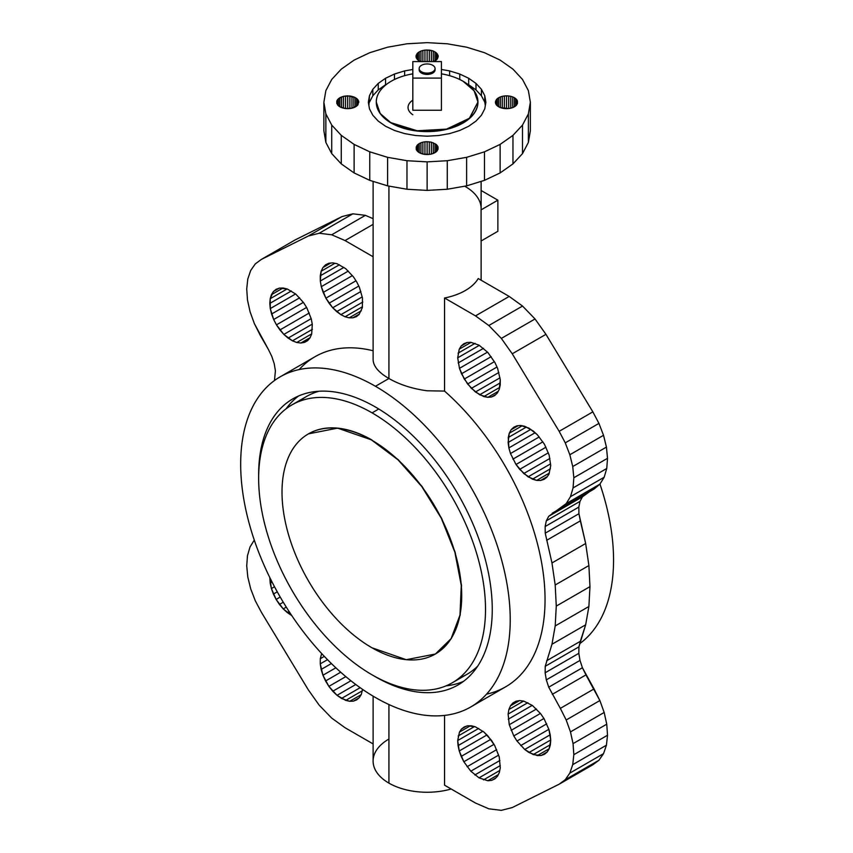 <?xml version="1.0" encoding="UTF-8"?>
<svg xmlns="http://www.w3.org/2000/svg" width="853" height="853" viewBox="0 0 853 853"><rect width="100%" height="100%" fill="white"/><g stroke="black" fill="none" stroke-linecap="round" stroke-linejoin="round"><path stroke-width="1.28" d="M371.855 647.726L406.241 659.689L435.393 654.027L451.098 638.641L459.98 615.098L461.281 585.435L454.873 552.2L441.31 518.261L421.777 486.53L397.946 459.756L371.855 440.223L398.17 459.628L422 486.402L441.534 518.134L455.097 552.072L461.505 585.307L460.204 614.97L451.322 638.502L435.499 653.963L451.258 638.609L460.183 615.088L461.516 585.425L455.129 552.179L441.577 518.208L422.032 486.445L398.18 459.639L371.855 440.223A127.065 73.369 -120 0 0 308.328 433.932A127.065 73.369 -120 0 0 288.847 535.759A127.065 73.369 -120 0 0 371.855 647.726A127.065 73.369 60 0 1 282.012 492.106A127.065 73.369 60 0 1 371.855 440.223A127.065 73.369 60 0 1 461.708 595.852A127.065 73.369 60 0 1 371.855 647.726M308.434 433.868A127.065 73.369 60 0 1 308.551 433.804A127.065 73.369 60 0 1 372.079 440.095L337.628 428.131L308.434 433.868M372.079 674.84A160.428 92.625 60 0 1 258.651 478.352A160.428 92.625 60 0 1 372.079 412.863A160.428 92.625 60 0 1 485.517 609.341A160.428 92.625 60 0 1 372.079 674.84A160.428 92.625 -120 0 0 452.293 682.784A160.428 92.625 -120 0 0 476.88 554.226A160.428 92.625 -120 0 0 372.079 412.863A160.428 92.625 -120 0 0 291.875 404.919A160.428 92.625 -120 0 0 267.277 533.466A160.428 92.625 -120 0 0 372.079 674.84M291.875 404.919L306.472 396.485A160.428 92.625 60 0 1 318.979 391.239A160.428 92.625 -120 0 0 299.51 401.283M378.775 409.003L372.079 412.863L378.775 409.003M477.701 666.15A160.428 92.625 60 0 1 466.9 674.35A160.428 92.625 60 0 1 459.266 677.986A160.428 92.625 -120 0 0 477.701 666.15M286.107 408.758A165.194 95.376 60 0 1 298.667 395.931A165.194 95.376 -120 0 0 286.107 408.758M463.467 681.387A165.194 95.376 60 0 1 446.087 685.844A165.194 95.376 -120 0 0 463.467 681.387M375.448 676.781A165.194 95.376 60 0 1 373.753 675.789A165.194 95.376 -120 0 0 375.448 676.781L375.448 676.781A165.194 95.376 -120 0 0 492.256 609.341A165.194 95.376 -120 0 0 375.448 407.03A165.194 95.376 60 0 1 483.363 552.595A165.194 95.376 60 0 1 458.05 684.959A165.194 95.376 60 0 1 375.448 676.781M258.662 476.432A165.194 95.376 60 0 1 292.856 398.841A165.194 95.376 60 0 1 375.448 407.03A165.194 95.376 -120 0 0 258.662 476.432M375.448 697.53A190.603 110.048 60 0 1 240.674 464.096A190.603 110.048 60 0 1 375.448 386.281A190.603 110.048 60 0 1 510.233 619.715A190.603 110.048 60 0 1 375.448 697.53A190.603 110.048 -120 0 0 470.749 706.966A190.603 110.048 -120 0 0 499.965 554.237A190.603 110.048 -120 0 0 375.448 386.281A190.603 110.048 -120 0 0 280.147 376.834A190.603 110.048 -120 0 0 250.931 529.574A190.603 110.048 -120 0 0 375.448 697.53M280.147 376.834L314.97 356.735A190.603 110.048 60 0 1 373.113 350.754A190.603 110.048 -120 0 0 299.168 369.562M486.562 694.139A190.603 110.048 -120 0 0 543.052 571.777A190.603 110.048 -120 0 0 444.541 391.079L427.118 390.781C412.394 388.765 399.662 384.66 388.925 378.497L388.925 186.093L388.925 378.497C378.615 372.526 373.347 366.236 373.113 359.603L373.113 359.603C373.315 366.204 378.583 372.494 388.925 378.497L375.448 386.281L388.925 378.497C399.652 384.66 412.383 388.755 427.118 390.781L444.541 391.079A190.603 110.048 60 0 1 540.375 556.284A190.603 110.048 60 0 1 505.573 686.868L470.749 706.966M260.197 335.24L254.354 323.607L250.057 311.697L247.477 299.968L246.72 288.911L247.807 278.952L250.697 270.497L255.282 263.897L261.381 259.408L308.296 236.036L319.193 233.253L331.7 234.788L345.038 240.557L373.113 256.764L345.038 240.557L373.113 224.35L345.038 240.557L331.7 234.788L365.393 215.34L352.886 213.804L341.989 216.587L295.074 239.949L341.989 216.587L352.886 213.804L365.393 215.34L373.113 218.677L365.393 215.34L331.7 234.788L319.193 233.253L352.886 213.804L319.193 233.253L308.296 236.036L341.989 216.587L308.296 236.036L261.381 259.408L295.074 239.949L261.381 259.408L255.282 263.897L250.697 270.497L247.807 278.952L246.72 288.911L247.477 299.968L250.057 311.697L254.354 323.607L268.29 349.24L260.197 335.24M373.113 743.933L345.038 727.726L331.7 718.087L319.193 705.186L308.296 689.821L261.381 612.273L255.282 600.747L250.697 588.847L247.807 577.054L246.72 565.848L247.477 555.666L250.057 546.922L254.279 540.088L250.057 546.922L247.477 555.666L246.72 565.848L247.807 577.054L250.697 588.847L255.282 600.747L261.381 612.273L308.296 689.821L319.193 705.186L331.7 718.087L345.038 727.726L373.113 743.933M274.485 380.523L275.412 370.82L274.229 363.73L271.808 356.415L268.29 349.24L271.808 356.415L274.229 363.73L275.412 370.82L274.485 380.523M276.447 324.854L283.846 334.419L292.462 340.827L296.78 342.49L300.853 343.013L304.521 342.384L307.634 340.624L310.044 337.809L311.665 334.056L312.294 324.396L311.27 318.894L306.76 307.688L303.551 302.591L295.81 294.114L287.322 289.018L283.228 288.015L279.443 288.111L276.127 289.295L273.408 291.523L270.188 298.721L270.273 308.573L273.664 319.512L276.447 324.854L273.664 319.512L303.369 302.367L273.664 319.512L271.585 314.021L299.648 297.814L271.585 314.021L270.273 308.573L295.586 293.965L270.273 308.573L269.804 303.412L291.342 290.969L269.804 303.412L270.188 298.721L287.088 288.964L270.188 298.721L271.403 294.711L282.983 288.026L271.403 294.711L273.408 291.523L279.134 288.218L273.408 291.523L276.127 289.295L279.443 288.111L287.322 289.018L295.81 294.114L303.551 302.591L306.76 307.688L311.27 318.894L312.294 324.396L311.665 334.056L310.044 337.809L307.634 340.624L304.521 342.384L307.688 340.56L304.521 342.384L300.853 343.013L310.108 337.671L300.853 343.013L296.78 342.49L311.697 333.875L296.78 342.49L292.462 340.827L312.422 329.301L292.462 340.827L288.09 338.097L312.251 324.151L288.09 338.097L283.846 334.419L311.185 318.638L283.846 334.419L279.912 329.94L309.276 312.987L279.912 329.94L276.447 324.854L306.6 307.443L276.447 324.854M325.889 298.166L332.702 307.762L340.891 314.672L345.102 316.762L349.176 317.817L352.939 317.796L356.266 316.708L359.006 314.586L362.365 307.624L362.482 297.996L359.348 287.184L356.693 281.863L353.451 276.873L345.7 268.652L337.031 263.716L332.766 262.863L328.874 263.236L325.558 264.814L322.935 267.522L321.144 271.243L320.301 281.032L321.293 286.661L325.889 298.166L323.18 292.462L352.385 275.604L323.18 292.462L321.293 286.661L348.301 271.073L321.293 286.661L320.301 281.032L343.898 267.405L320.301 281.032L320.259 275.807L339.366 264.782L320.259 275.807L321.144 271.243L334.909 263.289L321.144 271.243L322.935 267.522L330.644 263.065L322.935 267.522L325.558 264.814L328.874 263.236L332.766 262.863L337.031 263.716L345.7 268.652L353.451 276.873L356.693 281.863L359.348 287.184L362.482 297.996L362.365 307.624L359.006 314.586L356.266 316.708L352.939 317.796L359.326 314.107L352.939 317.796L349.176 317.817L361.299 310.812L349.176 317.817L345.102 316.762L362.45 306.739L345.102 316.762L340.891 314.672L362.77 302.047L340.891 314.672L336.711 311.633L362.237 296.897L336.711 311.633L332.702 307.762L360.894 291.491L332.702 307.762L329.055 303.22L358.782 286.054L329.055 303.22L325.889 298.166L355.989 280.786L325.889 298.166M341.499 698.447L349.741 701.294L353.451 701.123L356.693 699.876L359.348 697.615L361.299 694.427L362.557 689.373L361.299 694.427L359.348 697.615L356.693 699.876L353.451 701.123L358.996 697.925L353.451 701.123L349.741 701.294L361.118 694.726L349.741 701.294L345.7 700.388L362.386 690.759L345.7 700.388L337.031 695.323L341.499 698.447L360.147 687.689L341.499 698.447M321.656 653.526L320.301 658.697L320.259 663.858L322.935 675.245L328.874 686.388L337.031 695.323L355.776 684.501L337.031 695.323L332.766 691.239L350.914 680.758L332.766 691.239L328.874 686.388L345.817 676.61L328.874 686.388L325.558 680.982L340.72 672.217L325.558 680.982L322.935 675.245L335.847 667.792L322.935 675.245L321.144 669.456L331.39 663.538L321.144 669.456L320.259 663.858L327.509 659.668L320.259 663.858L320.301 658.697L324.321 656.373L320.301 658.697L321.656 653.526M269.847 577.62L271.403 588.549L276.127 599.424L283.228 608.893L291.737 615.535L287.322 612.614L289.124 611.58L287.322 612.614L283.228 608.893L286.288 607.123L283.228 608.893L279.443 604.436L283.271 602.218L279.443 604.436L276.127 599.424L280.221 597.057L276.127 599.424L273.408 594.051L277.268 591.833L273.408 594.051L271.403 588.549L274.517 586.757L271.403 588.549L270.188 583.132L272.064 582.045L270.188 583.132L269.847 577.62M388.925 739.029A54.006 31.177 0 0 0 388.925 783.129A54.006 31.177 0 0 0 451.162 788.993A54.006 31.177 180 0 1 388.925 783.129L388.925 704.535L388.925 783.129A54.006 31.177 180 0 1 373.113 761.079L373.113 696.155M444.541 715.422L444.541 785.176L444.541 715.422M560.336 708.374L566.179 719.996L570.476 731.906L573.056 743.635L573.824 754.692L572.736 764.651L569.836 773.106L565.251 779.706L559.163 784.195L512.248 807.567L501.34 810.35L488.833 808.815L475.505 803.046L444.541 785.176L475.505 803.046L488.833 808.815L501.34 810.35L512.248 807.567L559.163 784.195L565.251 779.706L569.836 773.106L572.736 764.651L573.824 754.692L573.056 743.635L570.476 731.906L566.179 719.996L560.336 708.374L594.04 688.915L582.418 667.739L580.008 660.414L578.824 653.323L578.931 646.841L585.659 624.812L588.89 606.494L589.967 586.651L588.89 565.55L585.659 543.51L578.931 513.709L578.824 507.087L580.008 501.361L582.418 496.841L599.872 484.184L604.169 477.232L606.75 468.489L607.517 458.306L606.43 447.089L603.529 435.297L598.945 423.397L592.856 411.871L545.941 334.333L535.034 318.969L522.526 306.056L509.198 296.428L478.234 278.547A54.006 31.177 180 0 1 444.541 298.006L475.505 315.877L488.833 325.515L501.34 338.417L512.248 353.792L559.163 431.33L565.251 442.856L569.836 454.756L572.736 466.548L573.824 477.755L573.056 487.937L570.476 496.681L566.179 503.633L548.724 516.289L546.315 520.82L545.131 526.546L545.238 533.157L551.966 562.959L555.196 584.998L556.273 606.099L555.196 625.953L551.966 644.26L545.238 666.3L545.131 672.782L546.315 679.873L548.724 687.187L560.336 708.374L548.724 687.187L546.315 679.873L545.131 672.782L545.238 666.3L551.966 644.26L555.196 625.953L556.273 606.099L555.196 584.998L551.966 562.959L545.238 533.157L545.131 526.546L546.315 520.82L548.724 516.289L566.179 503.633L570.476 496.681L573.056 487.937L573.824 477.755L572.736 466.548L569.836 454.756L565.251 442.856L559.163 431.33L512.248 353.792L501.34 338.417L488.833 325.515L475.505 315.877L444.541 298.006L444.541 391.079L444.541 298.006A54.006 31.177 0 0 0 478.234 278.547L509.198 296.428L475.505 315.877L509.198 296.428L522.526 306.056L488.833 325.515L522.526 306.056L535.034 318.969L501.34 338.417L535.034 318.969L545.941 334.333L512.248 353.792L545.941 334.333L592.856 411.871L559.163 431.33L592.856 411.871L598.945 423.397L565.251 442.856L598.945 423.397L603.529 435.297L569.836 454.756L603.529 435.297L606.43 447.089L572.736 466.548L606.43 447.089L607.517 458.306L573.824 477.755L607.517 458.306L606.75 468.489L573.056 487.937L606.75 468.489L604.169 477.232L570.476 496.681L604.169 477.232L599.872 484.184L566.179 503.633L599.872 484.184L594.04 489.068L552.254 513.186L585.947 493.738L582.418 496.841L548.724 516.289L582.418 496.841L580.008 501.361L546.315 520.82L580.008 501.361L578.824 507.087L545.131 526.546L578.824 507.087L578.931 513.709L545.238 533.157L578.931 513.709L580.339 520.863L546.645 540.322L580.339 520.863L585.659 543.51L551.966 562.959L585.659 543.51L588.89 565.55L555.196 584.998L588.89 565.55L589.967 586.651L556.273 606.099L589.967 586.651L588.89 606.494L555.196 625.953L588.89 606.494L585.659 624.812L551.966 644.26L585.659 624.812L580.339 641.307L546.645 660.755L580.339 641.307L578.931 646.841L545.238 666.3L578.931 646.841L578.824 653.323L545.131 672.782L578.824 653.323L580.008 660.414L546.315 679.873L580.008 660.414L582.418 667.739L548.724 687.187L582.418 667.739L585.947 674.904L552.254 694.363L585.947 674.904L599.872 700.548L594.04 688.915L560.336 708.374M479.034 777.851L487.777 780.74L491.659 780.367L494.985 778.8L497.598 776.091L499.389 772.37L500.284 767.796L499.24 756.942L494.655 745.437L487.831 735.84L483.832 731.97L475.43 726.841L467.593 725.807L464.277 726.895L461.526 729.016L459.468 732.087L457.698 740.543L459.234 750.971L461.196 756.419L463.84 761.74L470.803 771.187L479.034 777.851L500.263 765.599L479.034 777.851L470.803 771.187L463.84 761.74L459.234 750.971L458.061 745.607L457.698 740.543L459.468 732.087L461.526 729.016L464.277 726.895L467.593 725.807L471.368 725.786L475.43 726.841L483.832 731.97L491.488 740.383L494.655 745.437L499.24 756.942L500.284 767.796L499.389 772.37L497.598 776.091L494.985 778.8L491.659 780.367L487.777 780.74L479.034 777.851M494.655 395.611L497.352 393.02L499.24 389.394L500.284 379.745L497.598 368.357L494.985 362.632L487.777 352.364L479.034 345.156L470.803 342.309L467.092 342.479L463.84 343.727L461.196 345.987L459.234 349.176L457.698 357.834L459.468 368.336L464.277 379.063L471.368 388.36L479.642 394.779L487.831 397.327L491.488 396.997L494.655 395.611L491.488 396.997L487.831 397.327L483.832 396.581L475.43 392.007L467.593 383.989L461.526 373.774L459.468 368.336L457.698 357.834L459.234 349.176L461.196 345.987L463.84 343.727L467.092 342.479L470.803 342.309L479.034 345.156L487.777 352.364L494.985 362.632L497.598 368.357L500.284 379.745L500.231 384.906L499.24 389.394L497.352 393.02L494.655 395.611M544.086 479.375L546.869 477.253L548.959 474.161L550.739 465.599L549.14 455.054L544.417 444.189L537.315 434.71L528.967 428.142L520.682 425.498L516.982 425.818L513.783 427.214L511.139 429.72L509.273 433.207L508.249 437.525L508.868 447.91L510.489 453.54L516.012 464.49L519.68 469.353L528.082 476.859L536.686 480.388L540.621 480.463L544.086 479.375L540.621 480.463L536.686 480.388L532.443 479.173L523.763 473.532L516.012 464.49L510.489 453.54L508.868 447.91L508.111 442.494L509.273 433.207L511.139 429.72L513.783 427.214L516.982 425.818L520.682 425.498L524.734 426.287L533.221 430.989L537.315 434.71L544.417 444.189L549.14 455.054L550.739 465.599L548.959 474.161L546.869 477.253L544.086 479.375M544.086 718.748L540.621 713.662L532.443 705.506L523.763 701.113L519.68 700.59L516.012 701.219L512.909 702.979L510.489 705.794L508.868 709.547L508.111 714.089L509.273 724.719L513.783 735.915L516.982 741.012L524.734 749.488L528.967 752.527L537.315 755.587L541.101 755.502L544.417 754.319L547.125 752.079L549.14 748.902L550.356 744.882L550.739 740.201L548.959 729.592L544.086 718.748L548.959 729.592L550.26 735.03L550.739 740.201L549.14 748.902L547.125 752.079L544.417 754.319L541.101 755.502L533.221 754.585L524.734 749.488L516.982 741.012L513.783 735.915L509.273 724.719L508.111 714.089L508.868 709.547L510.489 705.794L512.909 702.979L516.012 701.219L519.68 700.59L523.763 701.113L532.443 705.506L540.621 713.662L544.086 718.748M481.124 181.39L481.124 208.601A54.006 31.177 180 0 1 481.081 209.87L481.081 240.994L497.875 231.302L481.081 240.994L481.081 209.87A54.006 31.177 0 0 0 465.301 186.551M481.124 190.496L497.875 200.178L481.081 209.87L497.875 200.178L497.875 231.302L497.875 200.178L481.124 190.496M599.947 484.056A190.603 110.048 60 0 1 579.752 643.631A190.603 110.048 -120 0 0 599.947 484.056M604.169 712.458L599.872 700.548L566.179 719.996L599.872 700.548L604.169 712.458L570.476 731.906L604.169 712.458L606.75 724.186L604.169 712.458M607.517 735.243L606.75 724.186L573.056 743.635L606.75 724.186L607.517 735.243L573.824 754.692L607.517 735.243L606.43 745.202L607.517 735.243M603.529 753.647L606.43 745.202L572.736 764.651L606.43 745.202L603.529 753.647L569.836 773.106L603.529 753.647L598.945 760.258L603.529 753.647M592.856 764.746L598.945 760.258L565.251 779.706L598.945 760.258L592.856 764.746L559.163 784.195L592.856 764.746M499.751 770.504L483.512 779.887L499.751 770.504M498.28 774.673L487.777 780.74L498.28 774.673M495.742 778.011L491.659 780.367L495.742 778.011M466.42 726.191L461.526 729.016L466.42 726.191M470.366 725.796L459.468 732.087L470.366 725.796M474.439 726.585L458.178 735.979L474.439 726.585M478.661 728.441L457.698 740.543L478.661 728.441M482.883 731.277L458.061 745.607L482.883 731.277M486.935 734.977L459.234 750.971L486.935 734.977M490.688 739.391L461.196 756.419L490.688 739.391M493.972 744.349L463.84 761.74L493.972 744.349M496.649 749.659L467.092 766.73L496.649 749.659M498.642 755.118L470.803 771.187L498.642 755.118M499.869 760.503L474.833 774.95L499.869 760.503M467.273 342.479L461.196 345.987L467.273 342.479M471.037 342.362L459.234 349.176L471.037 342.362M475.11 343.332L458.061 353.174L475.11 343.332M479.311 345.348L457.698 357.834L479.311 345.348M483.534 348.312L458.178 362.951L483.534 348.312M487.532 352.129L459.468 368.336L487.532 352.129M491.2 356.65L461.526 373.774L491.2 356.65M494.399 361.672L464.277 379.063L494.399 361.672M496.99 367.025L467.593 383.989L496.99 367.025M498.877 372.473L471.368 388.36L498.877 372.473M499.975 377.836L475.43 392.007L499.975 377.836M500.253 382.88L479.642 394.779L500.253 382.88M499.677 387.433L483.832 396.581L499.677 387.433M498.237 391.314L487.831 397.327L498.237 391.314M495.796 394.512L491.488 396.997L495.796 394.512M518.07 425.722L511.139 429.72L518.07 425.722M522.132 425.786L509.273 433.207L522.132 425.786M526.429 427.033L508.249 437.525L526.429 427.033M530.822 429.379L508.111 442.494L530.822 429.379M535.14 432.738L508.868 447.91L535.14 432.738M539.213 436.949L510.489 453.54L539.213 436.949M542.86 441.843L512.909 459.138L542.86 441.843M545.941 447.207L516.012 464.49L545.941 447.207M548.319 452.826L519.68 469.353L548.319 452.826M549.897 458.445L523.763 473.532L549.897 458.445M550.601 463.851L528.082 476.859L550.601 463.851M550.409 468.798L532.443 479.173L550.409 468.798M549.311 473.106L536.686 480.388L549.311 473.106M547.317 476.592L540.621 480.463L547.317 476.592M519.434 700.633L510.489 705.794L519.434 700.633M523.529 701.091L508.868 709.547L523.529 701.091M527.847 702.691L508.111 714.089L527.847 702.691M532.219 705.367L508.249 719.218L532.219 705.367M536.484 709.003L509.273 724.719L536.484 709.003M540.439 713.449L511.139 730.36L540.439 713.449M543.926 718.503L513.783 735.915L543.926 718.503M546.741 723.834L516.982 741.012L546.741 723.834M548.863 729.326L520.682 745.597L548.863 729.326M550.206 734.785L524.734 749.488L550.206 734.785M550.718 739.967L528.967 752.527L550.718 739.967M550.366 744.68L533.221 754.585L550.366 744.68M549.183 748.742L537.315 755.587L549.183 748.742M547.189 751.973L541.101 755.502L547.189 751.973M528.38 142.419L530.363 130.786L528.38 142.419L528.38 113.886L530.363 102.253L530.363 130.786L530.363 102.253L528.38 90.631L522.505 79.446L512.962 69.146L500.125 60.105L484.472 52.694L466.623 47.192L447.26 43.791L427.118 42.65L406.977 43.791L387.603 47.192L369.754 52.694L354.112 60.105L341.275 69.146L331.732 79.446L325.857 90.631L323.873 102.253L325.857 113.886L331.732 125.071L341.275 135.371L354.112 144.402L369.754 151.823L387.603 157.325L406.977 160.716L427.118 161.867L447.26 160.716L466.623 157.325L484.472 151.823L500.125 144.402L512.962 135.371L522.505 125.071L528.38 113.886L528.38 142.419L522.505 153.604L528.38 142.419M512.962 163.904L522.505 153.604L522.505 125.071L522.505 153.604L512.962 163.904L512.962 135.371L512.962 163.904L500.125 172.935L512.962 163.904M484.472 180.346L500.125 172.935L500.125 144.402L500.125 172.935L484.472 180.346L484.472 151.823L484.472 180.346L466.623 185.858L484.472 180.346M447.26 189.249L466.623 185.858L466.623 157.325L466.623 185.858L447.26 189.249L447.26 160.716L447.26 189.249L427.118 190.4L447.26 189.249M406.977 189.249L427.118 190.4L427.118 161.867L427.118 190.4L406.977 189.249L406.977 160.716L406.977 189.249L387.603 185.858L406.977 189.249M369.754 180.346L387.603 185.858L387.603 157.325L387.603 185.858L369.754 180.346L369.754 151.823L369.754 180.346L354.112 172.935L369.754 180.346M341.275 163.904L354.112 172.935L354.112 144.402L354.112 172.935L341.275 163.904L341.275 135.371L341.275 163.904L331.732 153.604L341.275 163.904M325.857 142.419L331.732 153.604L331.732 125.071L331.732 153.604L325.857 142.419L325.857 113.886L325.857 142.419L323.873 130.786L325.857 142.419M323.873 130.786L323.873 102.253L323.873 130.786M517.44 101.006L516.811 104.716L516.811 99.801L517.44 101.006L516.811 99.801L516.811 104.716L515.777 105.825L515.777 98.692L516.811 99.801L515.777 98.692L515.777 105.825L514.402 106.796L514.402 97.722L515.777 98.692L514.402 97.722L514.402 106.796L512.717 107.595L512.706 96.922L514.402 97.722L512.706 96.922L512.706 107.595L510.787 108.192L510.787 96.325L512.706 96.922L510.787 96.325L510.787 108.192L508.708 108.555L508.708 95.962L510.787 96.325L508.708 95.962L508.708 108.555L506.533 108.672L506.533 95.835L508.708 95.962L506.533 95.835L506.533 108.672L504.368 108.555L504.368 95.962L506.533 95.835L504.368 95.962L504.368 108.555L502.278 108.192L502.278 96.325L504.368 95.962L502.278 96.325L502.278 108.192L500.359 107.595L500.359 96.922L502.278 96.325L500.359 96.922L500.359 107.595L498.674 106.796L498.674 97.722L500.359 96.922L498.674 97.722L498.674 106.796L497.288 105.825L497.288 98.692L498.674 97.722L497.288 98.692L497.288 105.825L496.265 104.716L496.265 99.801L497.288 98.692L496.265 99.801L496.265 104.716L495.625 103.512L496.265 99.801L495.625 103.512L495.412 102.253L495.625 101.006L495.625 103.512L497.288 105.825L500.359 107.595L508.708 108.555L512.717 107.595L515.777 105.825L517.44 103.512L517.44 101.006M424.943 50.114L427.118 49.986L427.118 61.587L427.118 49.986L433.292 51.063L436.363 52.843L438.239 56.405L437.386 58.857L433.633 61.587L434.977 60.947L434.977 51.862L434.977 60.947L436.363 59.977L436.363 52.843L436.363 59.977L437.386 58.857L437.386 53.952L437.386 58.857L438.026 55.157L438.239 56.405L436.363 52.843L433.292 51.063L433.292 61.587L433.292 51.063L431.373 50.476L431.373 61.587L431.373 50.476L429.283 50.114L429.283 61.587L429.283 50.114L424.943 50.114L424.943 61.587L424.943 50.114L422.864 50.476L424.943 50.114M422.864 61.587L422.864 50.476L422.864 61.587M420.945 51.073L422.864 50.476L420.945 51.073L420.945 61.587L420.945 51.073L419.26 51.862L420.945 51.073M419.26 60.947L419.26 51.862L419.26 60.947L417.874 59.977L417.874 52.843L419.26 51.862L417.874 52.843L417.874 59.977L416.84 58.857L416.84 53.952L417.874 52.843L416.84 53.952L416.84 58.857L416.211 57.663L416.84 53.952L416.211 57.663L415.997 56.405L416.211 55.157L416.211 57.663L417.874 59.977L420.604 61.587L419.26 60.947M336.796 103.512L336.796 101.006L338.449 98.692L343.439 96.325L347.693 95.835L355.562 97.722L357.972 99.801L358.814 102.253L356.938 105.825L351.958 108.192L345.529 108.555L339.835 106.796L337.425 104.716L336.796 101.006L337.425 104.716L337.425 99.801L337.425 104.716L338.449 105.825L338.449 98.692L338.449 105.825L339.835 106.796L339.835 97.722L339.835 106.796L341.52 107.595L341.52 96.922L341.52 107.595L343.439 108.192L343.439 96.325L343.439 108.192L345.529 108.555L345.529 95.962L345.529 108.555L347.693 108.672L347.693 95.835L347.693 108.672L349.869 108.555L349.869 95.962L349.869 108.555L351.958 108.192L351.958 96.325L351.958 108.192L353.878 107.595L353.878 96.922L353.878 107.595L355.562 106.796L355.562 97.722L355.562 106.796L356.938 105.825L356.949 98.692L356.949 105.825L357.972 104.716L357.972 99.801L357.972 104.716L358.601 101.006L358.814 102.253L356.949 98.692L353.878 96.922L349.869 95.962L343.439 96.325L339.835 97.722L337.425 99.801L336.796 103.512M429.283 154.404L427.118 154.532L427.118 141.694L431.373 142.174L436.363 144.541L438.026 146.855L437.386 150.565L433.292 153.444L429.283 154.404L429.283 141.811L429.283 154.404L431.373 154.041L431.373 142.174L431.373 154.041L433.292 153.444L433.292 142.771L433.292 153.444L434.977 152.644L434.977 143.571L434.977 152.644L436.363 151.674L436.363 144.541L436.363 151.674L437.386 150.565L437.386 145.65L437.386 150.565L438.026 146.855L438.026 149.36L438.026 146.855L436.363 144.541L431.373 142.174L427.118 141.694L427.118 154.532L424.943 154.404L424.943 141.811L427.118 141.694L424.943 141.811L424.943 154.404L422.864 154.041L422.864 142.174L424.943 141.811L422.864 142.174L422.864 154.041L420.934 153.444L420.934 142.771L422.864 142.174L420.934 142.771L420.934 153.444L419.249 152.644L419.249 143.571L420.934 142.771L419.249 143.571L419.249 152.644L417.874 151.674L417.874 144.541L419.249 143.571L417.874 144.541L417.874 151.674L416.84 150.565L416.84 145.65L417.874 144.541L416.84 145.65L416.84 150.565L416.211 149.36L416.84 145.65L416.211 149.36L416.211 146.855L416.84 150.565L419.249 152.644L422.864 154.041L429.283 154.404M530.363 102.253L528.38 113.886L522.505 125.071L512.962 135.371L500.125 144.402L484.472 151.823L466.623 157.325L447.26 160.716L427.118 161.867L406.977 160.716L387.603 157.325L369.754 151.823L354.112 144.402L341.275 135.371L331.732 125.071L325.857 113.886L323.873 102.253L325.857 90.631L331.732 79.446L341.275 69.146L354.112 60.105L369.754 52.694L387.603 47.192L406.977 43.791L427.118 42.65L447.26 43.791L466.623 47.192L484.472 52.694L500.125 60.105L512.962 69.146L522.505 79.446L528.38 90.631L530.363 102.253M485.89 102.253L484.76 95.643L481.412 89.277L475.985 83.402L468.67 78.263L459.767 74.04L449.606 70.906L441.417 69.477L449.606 70.906L449.606 75.682L449.606 70.906L459.767 74.04L459.767 79.51L459.767 74.04L468.67 78.263L468.67 84.746L467.551 84.223L468.67 84.746L468.67 78.263L475.985 83.402L475.985 89.896L468.67 84.746L475.985 89.896L475.985 83.402L481.412 89.277L481.412 95.76L475.985 89.896L481.412 95.76L481.412 89.277L484.76 95.643L484.76 102.125L481.412 95.76L484.76 102.125L484.76 95.643L485.89 102.253L484.76 108.875L485.89 102.253M412.82 69.477L404.631 70.906L394.47 74.04L385.556 78.263L378.252 83.402L372.825 89.277L369.477 95.643L368.347 102.253L369.477 108.875L372.825 115.24L378.252 121.105L385.556 126.244L394.47 130.466L404.631 133.601L415.656 135.531L427.118 136.192L438.581 135.531L449.606 133.601L459.767 130.466L468.67 126.244L475.985 121.105L481.412 115.24L484.76 108.875L481.412 115.24L475.985 121.105L468.67 126.244L459.767 130.466L449.606 133.601L438.581 135.531L427.118 136.192L415.656 135.531L404.631 133.601L394.47 130.466L385.556 126.244L378.252 121.105L372.825 115.24L369.477 108.875L368.347 102.253L369.477 95.643L368.901 105.495L369.477 95.643L372.825 89.277L372.825 95.76L369.477 102.125L372.825 95.76L372.825 89.277L378.252 83.402L378.252 89.896L372.825 95.76L378.252 89.896L378.252 83.402L385.556 78.263L385.556 84.746L378.252 89.896L385.556 84.746L385.556 78.263L394.47 74.04L394.47 79.51L394.47 74.04L404.631 70.906L404.631 75.682L404.631 70.906L412.82 69.477M386.676 84.223L385.556 84.746L386.676 84.223M485.336 105.495L484.76 102.125L485.336 105.495M412.82 114.728A19.065 11.004 180 0 1 412.82 100.164M376.29 102.125A50.828 29.343 0 0 0 391.175 123.003A50.828 29.343 0 0 0 446.673 129.347A50.828 29.343 0 0 0 477.947 102.125L469.374 118.556L446.567 129.368L417.202 131.042L391.175 123.003L380.161 113.492L376.29 102.125M463.062 81.248A50.828 29.343 0 0 0 441.417 73.838A50.828 29.343 180 0 1 463.062 81.248A50.828 29.343 180 0 1 463.062 122.747A50.828 29.343 180 0 1 391.175 122.747L417.202 130.776L446.567 129.112L469.374 118.3L477.947 101.997L474.076 90.77L463.062 81.248M412.82 73.838A50.828 29.343 0 0 0 376.29 101.997A50.828 29.343 0 0 0 391.175 122.747A50.828 29.343 180 0 1 412.82 73.838M412.82 110.25L441.417 110.25L441.417 61.587L412.82 61.587L412.82 110.25L412.82 78.092L441.417 78.092L441.417 110.25L412.82 110.25M441.417 78.092L412.82 78.092L412.82 61.587L441.417 61.587L441.417 78.092M421.499 71.78A7.944 4.585 0 0 0 430.157 72.772A7.944 4.585 0 0 0 435.062 68.539A7.944 4.585 0 0 0 432.738 65.297A7.944 4.585 0 0 0 424.08 64.306A7.944 4.585 0 0 0 419.175 68.539A7.944 4.585 0 0 0 421.499 71.78L421.499 73.081L421.499 71.78A7.944 4.585 180 0 1 421.499 65.297A7.944 4.585 180 0 1 432.738 65.297A7.944 4.585 180 0 1 432.738 71.78A7.944 4.585 180 0 1 421.499 71.78M435.062 68.539L435.062 69.839A7.944 4.585 180 0 1 430.157 74.072A7.944 4.585 180 0 1 421.499 73.081A7.944 4.585 180 0 1 419.175 69.839L419.175 68.539M419.249 69.189A7.944 4.585 0 0 0 421.499 73.081A7.944 4.585 0 0 0 430.669 73.934A7.944 4.585 0 0 0 434.977 69.189M466.9 674.35L452.293 682.784M373.113 359.603L373.113 181.39M481.124 240.972L481.124 280.221"/></g></svg>
